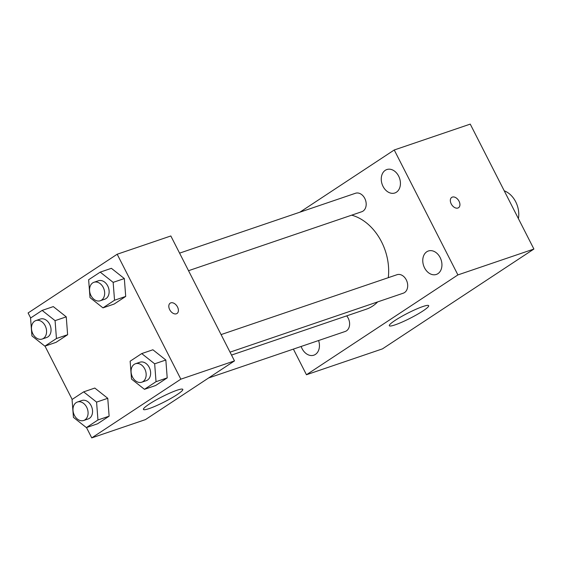 <?xml version="1.0" encoding="UTF-8"?>
<svg xmlns="http://www.w3.org/2000/svg" width="562" height="562" viewBox="0 0 562 562"><rect width="100%" height="100%" fill="white"/><g stroke="black" fill="none" stroke-linecap="round" stroke-linejoin="round"><path stroke-width="0.84" d="M518.396 218.611A21.201 15.778 -108.8 0 0 515.712 201.814A21.201 15.778 -108.8 0 0 504.233 190.813M299.862 212.197L394.243 149.984L470.246 124.111L533.9 249.043L382.455 348.876L306.459 374.742L293.392 349.107M301.148 346.466A12.385 9.217 -108.8 0 0 313.849 355.184A12.385 9.217 -108.8 0 0 315.43 354.404A12.385 9.217 -108.8 0 0 318.591 340.53M437.924 273.666A12.385 9.217 -108.8 0 0 440.65 258.646A12.385 9.217 -108.8 0 0 428.356 250.996A12.385 9.217 -108.8 0 0 423.629 265.685A12.385 9.217 -108.8 0 0 436.337 274.439A12.385 9.217 -108.8 0 0 437.924 273.666M396.421 192.204A12.385 9.217 -108.8 0 0 399.146 177.185A12.385 9.217 -108.8 0 0 386.853 169.541A12.385 9.217 -108.8 0 0 382.125 184.231A12.385 9.217 -108.8 0 0 394.833 192.984A12.385 9.217 -108.8 0 0 396.421 192.204M394.243 149.984L457.904 274.916L533.9 249.043M457.904 274.916L306.459 374.742M395.03 320.452A22.087 2.81 -27 0 1 415.936 309.29A22.087 2.81 -27 0 1 428.68 305.672A22.087 2.81 -27 0 1 410.274 318.197A22.087 2.81 -27 0 1 389.318 325.728A22.087 2.81 -27 0 1 395.03 320.452M451.223 203.887A6.182 4.053 -123.4 0 1 451.729 197.395A6.182 4.053 -123.4 0 1 458.522 200.325A6.182 4.053 -123.4 0 1 458.536 207.722A6.182 4.053 -123.4 0 1 451.223 203.887M451.729 197.395A6.182 4.053 -123.4 0 1 458.515 200.325A6.182 4.053 -123.4 0 1 458.536 207.722M208.6 377.966L345.201 331.468A9.751 7.257 -108.8 0 0 346.452 330.856A9.751 7.257 -108.8 0 0 348.208 318.183A9.751 7.257 -108.8 0 0 346.684 315.872M188.53 270.701L361.78 211.726A9.751 7.257 -108.8 0 0 363.031 211.108A9.751 7.257 -108.8 0 0 364.787 198.442A9.751 7.257 -108.8 0 0 355.5 193.258L179.58 253.139M230.034 352.156L403.284 293.181A9.751 7.257 -108.8 0 0 404.535 292.57A9.751 7.257 -108.8 0 0 406.684 280.74A9.751 7.257 -108.8 0 0 397.004 274.713L221.084 334.594M388.286 277.677A49.477 36.811 -108.8 0 0 381.528 241.808A49.477 36.811 -108.8 0 0 351.672 215.169M231.516 355.079L366.291 309.198A49.477 36.811 -108.8 0 0 377.657 301.906M30.657 317.973L28.1 312.957L117.184 254.235L170.834 235.97L234.487 360.902L145.403 419.624L91.754 437.889L86.499 427.563M94.802 388.061L107.756 398.303L109.126 416.175L97.556 423.804L109.126 416.175L107.756 398.303L94.802 388.061L83.633 391.869L96.58 402.111L97.95 419.976L86.379 427.605L73.432 417.362L72.055 399.498L83.633 391.869M111.388 268.32L124.335 278.562L125.705 296.427L114.135 304.056L125.705 296.427L124.335 278.562L111.388 268.32L100.212 272.127L113.159 282.363L114.536 300.234L102.958 307.864L90.011 297.621L88.634 279.75L100.212 272.127M72.161 399.427L44.995 346.108M117.184 254.235L180.845 379.167L91.754 437.889M53.299 306.606L66.253 316.849L67.623 334.72L56.052 342.342L67.623 334.72L66.253 316.849L53.299 306.606L42.129 310.414L55.076 320.649L56.446 338.521L44.876 346.15L31.929 335.907L30.552 318.043L42.129 310.414M152.892 349.775L165.839 360.017L167.209 377.882L155.639 385.511L167.209 377.882L165.839 360.017L152.892 349.775L141.715 353.582L154.662 363.818L156.032 381.689L144.462 389.318L131.515 379.076L130.138 361.211L141.715 353.582M180.845 379.167L234.487 360.902M177.044 390.218A22.087 2.81 -27 0 1 182.805 389.368A22.087 2.81 -27 0 1 164.399 401.893A22.087 2.81 -27 0 1 143.443 409.424A22.087 2.81 -27 0 1 154.971 400.601A22.087 2.81 -27 0 1 177.044 390.218M169.689 309.662A6.182 4.053 -123.4 0 1 170.195 303.164A6.182 4.053 -123.4 0 1 176.988 306.093A6.182 4.053 -123.4 0 1 177.002 313.491A6.182 4.053 -123.4 0 1 169.689 309.662M170.195 303.164A6.182 4.053 -123.4 0 1 176.988 306.1A6.182 4.053 -123.4 0 1 177.002 313.491M141.757 382.202L146.232 380.685A9.751 7.257 -108.8 0 0 149.232 367.4A9.751 7.257 -108.8 0 0 139.945 362.216L135.477 363.74A9.751 7.257 -108.8 0 0 131.747 375.311A9.751 7.257 -108.8 0 0 141.757 382.202A9.751 7.257 -108.8 0 0 144.764 368.918A9.751 7.257 -108.8 0 0 135.477 363.74M154.662 363.818L165.839 360.017M156.032 381.689L167.209 377.882M144.462 389.318L155.639 385.511M83.675 420.488L88.15 418.971A9.751 7.257 -108.8 0 0 91.149 405.687A9.751 7.257 -108.8 0 0 81.862 400.502L77.387 402.027A9.751 7.257 -108.8 0 0 73.664 413.597A9.751 7.257 -108.8 0 0 83.675 420.488A9.751 7.257 -108.8 0 0 86.681 407.204A9.751 7.257 -108.8 0 0 77.387 402.027M96.58 402.111L107.756 398.303M97.95 419.976L109.126 416.175M86.379 427.605L97.556 423.804M100.254 300.747L104.729 299.23A9.751 7.257 -108.8 0 0 107.728 285.939A9.751 7.257 -108.8 0 0 98.441 280.761L93.973 282.279A9.751 7.257 -108.8 0 0 90.243 293.856A9.751 7.257 -108.8 0 0 100.254 300.747A9.751 7.257 -108.8 0 0 103.26 287.463A9.751 7.257 -108.8 0 0 93.973 282.279M113.159 282.363L124.335 278.562M114.536 300.234L125.705 296.427M102.958 307.864L114.135 304.056M42.171 339.034L46.646 337.516A9.751 7.257 -108.8 0 0 49.646 324.232A9.751 7.257 -108.8 0 0 40.359 319.047L35.884 320.572A9.751 7.257 -108.8 0 0 32.16 332.142A9.751 7.257 -108.8 0 0 42.171 339.034A9.751 7.257 -108.8 0 0 45.178 325.749A9.751 7.257 -108.8 0 0 35.884 320.572M55.076 320.649L66.253 316.849M56.446 338.521L67.623 334.72M44.876 346.15L56.052 342.342"/></g></svg>
